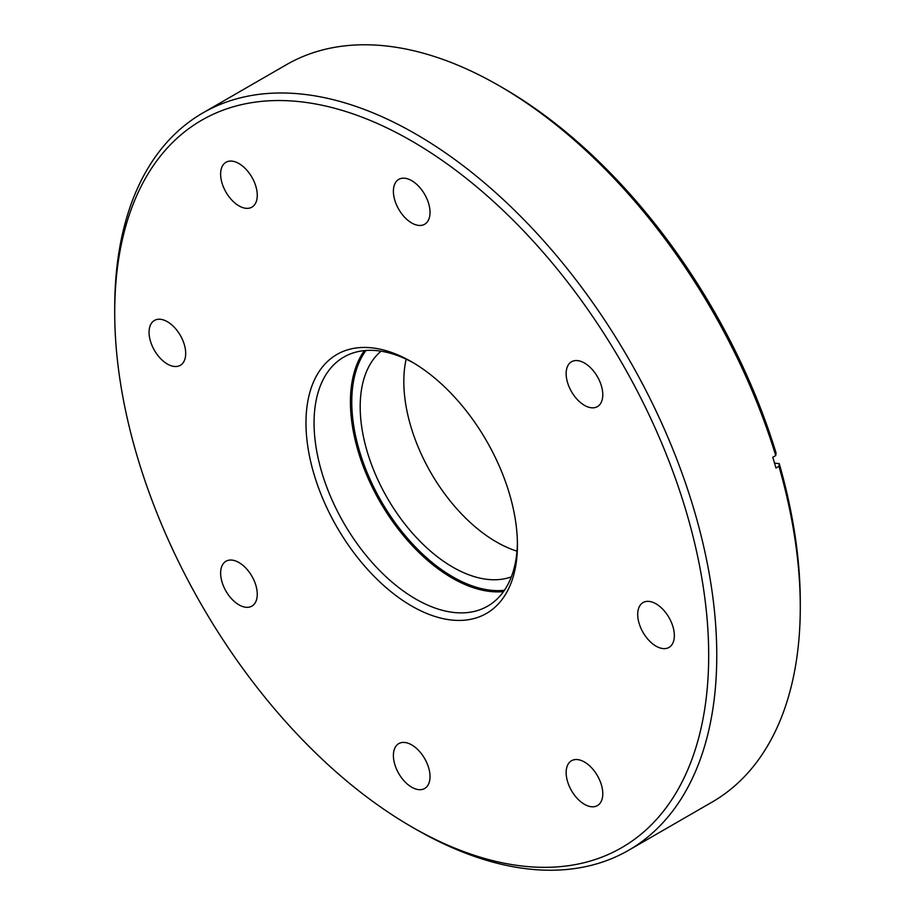 <?xml version="1.0" encoding="UTF-8"?>
<svg xmlns="http://www.w3.org/2000/svg" width="915" height="915" viewBox="0 0 915 915"><rect width="100%" height="100%" fill="white"/><g stroke="black" fill="none" stroke-linecap="round" stroke-linejoin="round"><path stroke-width="1.37" d="M584.468 804.319A25.906 14.96 60 0 1 567.54 781.49A25.906 14.96 60 0 1 571.52 760.731A25.906 14.96 60 0 1 584.468 762.023A25.906 14.96 60 0 1 601.395 784.841A25.906 14.96 60 0 1 597.415 805.6A25.906 14.96 60 0 1 584.468 804.319M411.704 787.209A25.906 14.96 60 0 1 394.788 764.38A25.906 14.96 60 0 1 398.757 743.62A25.906 14.96 60 0 1 411.704 744.901A25.906 14.96 60 0 1 428.632 767.731A25.906 14.96 60 0 1 424.663 788.49A25.906 14.96 60 0 1 411.704 787.209M238.941 604.838A25.906 14.96 60 0 1 222.025 582.009A25.906 14.96 60 0 1 225.994 561.25A25.906 14.96 60 0 1 238.941 562.531A25.906 14.96 60 0 1 255.868 585.36A25.906 14.96 60 0 1 251.9 606.119A25.906 14.96 60 0 1 238.941 604.838M167.388 364.033A25.906 14.96 60 0 1 150.46 341.204A25.906 14.96 60 0 1 154.429 320.444A25.906 14.96 60 0 1 167.388 321.725A25.906 14.96 60 0 1 184.304 344.555A25.906 14.96 60 0 1 180.335 365.314A25.906 14.96 60 0 1 167.388 364.033M238.941 205.864A25.906 14.96 60 0 1 222.025 183.034A25.906 14.96 60 0 1 225.994 162.275A25.906 14.96 60 0 1 238.941 163.556A25.906 14.96 60 0 1 255.868 186.386A25.906 14.96 60 0 1 251.9 207.145A25.906 14.96 60 0 1 238.941 205.864M411.704 222.974A25.906 14.96 60 0 1 394.788 200.145A25.906 14.96 60 0 1 398.757 179.386A25.906 14.96 60 0 1 411.704 180.667A25.906 14.96 60 0 1 428.632 203.496A25.906 14.96 60 0 1 424.663 224.255A25.906 14.96 60 0 1 411.704 222.974M584.468 405.345A25.906 14.96 60 0 1 567.54 382.516A25.906 14.96 60 0 1 571.52 361.757A25.906 14.96 60 0 1 584.468 363.038A25.906 14.96 60 0 1 601.395 385.867A25.906 14.96 60 0 1 597.415 406.626A25.906 14.96 60 0 1 584.468 405.345M656.032 646.15A25.906 14.96 60 0 1 639.105 623.321A25.906 14.96 60 0 1 643.073 602.562A25.906 14.96 60 0 1 656.032 603.843A25.906 14.96 60 0 1 672.948 626.672A25.906 14.96 60 0 1 668.979 647.431A25.906 14.96 60 0 1 656.032 646.15M415.742 829.196L411.704 826.863A419.996 242.486 -120 0 0 708.69 655.403A419.996 242.486 -120 0 0 411.704 141.013A419.996 242.486 -120 0 0 114.718 312.473A419.996 242.486 -120 0 0 411.704 826.863L415.742 829.196A425.715 245.792 60 0 0 628.605 850.287L712.11 802.078A425.715 245.792 -120 0 0 800.282 607.194A425.715 245.792 -120 0 0 778.939 466.318L779.237 463.608A419.996 242.486 60 0 1 800.282 602.527L800.282 607.194M114.718 312.473L114.718 307.806A425.715 245.792 60 0 1 202.89 112.922A425.715 245.792 60 0 1 415.742 134.013A425.715 245.792 60 0 1 693.856 509.152A425.715 245.792 60 0 1 628.605 850.287M411.704 606.027A149.522 86.33 60 0 1 305.976 422.902A149.522 86.33 60 0 1 411.704 361.848L411.704 361.848A149.522 86.33 60 0 1 517.433 544.985A149.522 86.33 60 0 1 411.704 606.027M413.752 363.049A143.804 83.025 -120 0 0 343.846 357.067A143.804 83.025 -120 0 0 321.794 472.3A143.804 83.025 -120 0 0 415.742 599.028A143.804 83.025 -120 0 0 487.649 606.153A143.804 83.025 -120 0 0 517.421 542.618M516.975 551.15A130.948 75.602 60 0 1 496.422 541.954A130.948 75.602 60 0 1 406.134 359.16M511.336 576.862A130.948 75.602 60 0 1 452.788 567.14A130.948 75.602 60 0 1 369.134 457.775A130.948 75.602 60 0 1 381.052 351.2M775.737 455.567A425.715 245.792 -120 0 0 499.258 85.804L503.296 88.137A419.996 242.486 60 0 1 776.046 452.856L775.737 455.567L772.775 457.271A425.715 245.792 60 0 1 775.966 468.022L778.939 466.318M499.258 85.804L499.258 85.804A425.715 245.792 -120 0 0 286.395 64.713L202.89 112.922M779.237 463.608L774.548 463.15M365.966 350.479A142.854 82.476 -120 0 0 364.982 467.199A142.854 82.476 -120 0 0 452.788 576.862A142.854 82.476 -120 0 0 504.417 590.289M503.502 591.605A143.804 83.025 60 0 1 452.113 578.028A143.804 83.025 60 0 1 363.896 468.068A143.804 83.025 60 0 1 364.364 350.617"/></g></svg>
